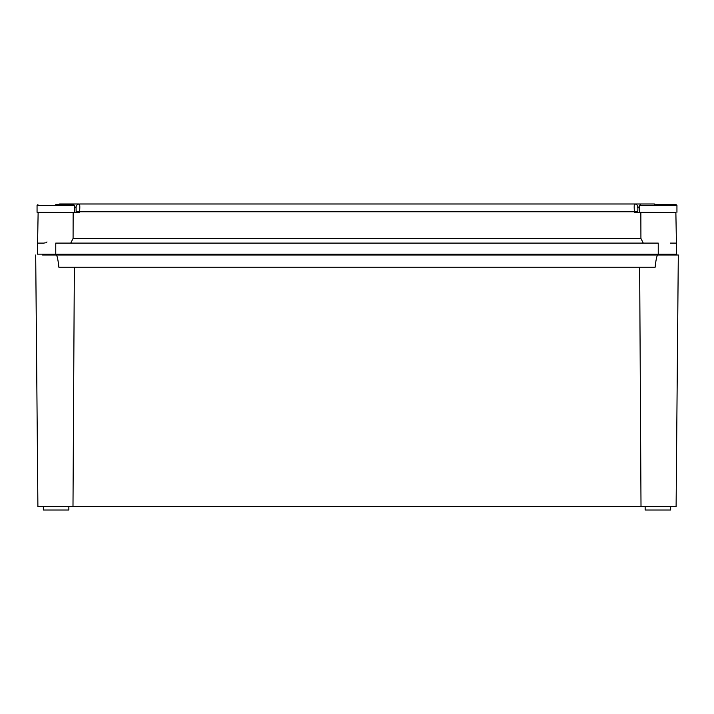 <?xml version="1.0" encoding="UTF-8"?>
<svg xmlns="http://www.w3.org/2000/svg" width="714" height="714" viewBox="0 0 714 714"><rect width="100%" height="100%" fill="white"/><g stroke="black" fill="none" stroke-linecap="round" stroke-linejoin="round"><path stroke-width="1.07" d="M42.501 254.996L56.103 254.996L42.501 254.996M670.651 506.601L670.651 510.001L645.153 510.001L645.153 506.601M68.847 506.601L68.847 510.001L43.349 510.001L43.349 506.601M639.655 267.241L641.011 506.601L676.104 506.601L678.3 254.996L657.897 254.996C656.96 255.014 656.032 259.093 655.113 267.241L58.887 267.241C57.968 259.093 57.04 255.014 56.103 254.996L657.897 254.996M35.7 254.996L37.896 506.601L72.989 506.601L74.345 267.241M72.989 506.601L641.011 506.601M658.237 212.504L675.872 212.504L676.604 254.148L37.396 254.148L37.592 243.099L43.777 243.099L37.592 243.099L38.128 212.504L73.149 212.504L73.078 238.44L640.922 238.44L640.851 212.504L658.237 212.504M70.74 243.099L73.078 238.44M80.022 203.999L634.639 203.999A3.4 3.311 -90 0 1 637.932 207.105L639.539 207.105L637.37 207.105L639.539 207.105L637.932 207.105L637.78 211.763L634.398 211.763L634.46 212.504L640.851 212.504M55.763 254.148L55.763 243.099L658.237 243.099L658.237 254.148M676.408 243.099L670.223 243.099L676.408 243.099M640.922 238.44L643.26 243.099M43.777 243.099L45.401 242.831M46.223 242.474L47.008 241.948M73.149 212.504L79.54 212.504L79.602 211.763C79.95 206.98 79.87 204.391 79.361 203.999L59.664 203.999L79.361 203.999A3.4 3.311 -90 0 0 76.068 207.105L74.461 207.105M76.157 212.504L76.068 207.105M637.78 211.763L637.843 212.504M633.978 203.999L654.336 203.999L657.54 204.623M76.219 211.763L634.398 211.763C634.05 206.989 634.13 204.4 634.639 203.999L654.336 203.999A3.4 0.544 -90 0 1 654.658 204.623M59.664 203.999L56.46 204.623L59.664 203.999A3.4 0.544 -90 0 0 59.342 204.623M55.763 204.623L73.613 204.623L55.763 204.623M47.427 254.996L47.427 254.148M64.09 254.996L64.09 254.148M70.168 212.504L37.057 212.272L37.057 205.471L37.913 204.623M41.358 212.504L37.057 212.272M74.461 212.272L74.461 205.471L37.057 205.471M658.237 204.623L676.087 204.623L658.237 204.623M649.91 254.996L649.91 254.148M666.573 254.996L666.573 254.148M672.642 212.504L639.539 212.272L639.539 205.471L640.387 204.623M643.832 212.504L639.539 212.272M676.943 212.272L676.943 205.471L639.539 205.471M74.461 205.471L73.613 204.623M676.943 205.471L676.087 204.623"/></g></svg>
